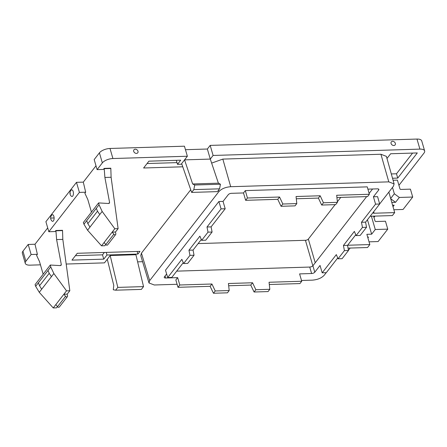 <?xml version="1.0" encoding="UTF-8"?>
<svg xmlns="http://www.w3.org/2000/svg" width="447" height="447" viewBox="0 0 447 447"><rect width="100%" height="100%" fill="white"/><g stroke="black" fill="none" stroke-linecap="round" stroke-linejoin="round"><path stroke-width="0.67" d="M269.826 289.298L255.852 289.729L254.08 292.008L268.055 291.578L269.826 289.298L269.055 282.258L301.731 281.258L299.937 283.571L269.301 284.51M254.08 292.008L250.756 285.074L252.555 282.767L255.852 289.729M229.199 290.544L215.23 290.975L213.459 293.249L227.428 292.824L229.199 290.544L228.428 283.504L252.555 282.767M250.756 285.074L228.674 285.756M213.459 293.249L210.129 286.32L211.928 284.007L215.23 290.975M211.928 284.007L179.8 284.996L178.001 287.309L210.129 286.32M178.001 287.309L175.839 279.984L177.66 277.632L165.647 278A2.486 1.073 163.8 0 1 164.228 277.453A2.486 1.073 163.8 0 1 164.407 276.827L166.63 273.972M179.8 284.996L177.66 277.632M176.694 271.139L309.732 267.06L311.609 273.525L299.596 273.894L301.731 281.258M373.608 216.147L374.966 220.829A0.827 0.643 -142.1 0 0 375.91 221.528L385.47 221.231L387.767 229.132L375.268 229.518L371.647 234.178L366.864 234.323L369.837 244.559L367.529 247.526L348.045 248.124M369.837 244.559L347.626 245.241M370.161 216.253L392.377 215.571L394.684 212.604L374.094 213.23L373.67 211.738M373.133 212.325C372.781 212.906 373.1 213.208 374.094 213.23M177.113 284.286L154.293 284.99L148.996 282.962L149.678 280.61L218.89 191.584C221.567 188.763 225.5 187.137 230.708 186.706L388.795 181.862L394.103 183.918L393.416 186.237L379.648 203.944M326.198 272.687L324.198 275.263C321.527 278.09 317.588 279.716 312.386 280.14L301.507 280.476M336.926 197.518L367.568 196.579L369.367 194.266L367.255 186.868L245.325 190.606L243.498 192.953L231.485 193.322A2.486 1.073 163.8 0 0 228.311 194.629L223.053 201.396L218.879 201.524L165.496 270.189L167.703 277.548L181.856 259.338L183.622 263.534L189.981 255.354L188.952 250.214L199.898 236.133L201.664 240.33L208.023 232.149L206.995 227.009L221.086 208.883L218.879 201.524M367.903 189.142L377.441 188.846A2.486 1.073 163.8 0 1 378.866 189.394A2.486 1.073 163.8 0 1 378.682 190.02L373.424 196.786L377.598 196.658L379.671 204.022L365.579 222.148L361.472 222.271L375.564 204.15L379.671 204.022M337.72 257.975L326.282 272.687L322.175 272.815L320.041 265.451L314.777 272.217A2.486 1.073 163.8 0 1 311.609 273.525M167.703 277.548L171.81 277.425L183.264 262.685M183.622 263.534L187.69 263.412L194.048 255.231L189.981 255.354M188.952 250.214L193.059 250.085L194.048 255.231M201.306 239.48L193.059 250.085M208.023 232.149L212.09 232.027L205.732 240.201L201.664 240.33M212.09 232.027L211.101 226.88L206.995 227.009M221.086 208.883L225.193 208.76L211.101 226.88M225.193 208.76L223.053 201.396M338.061 258.796L342.123 258.673L348.481 250.499L344.419 250.622L338.061 258.796L336.334 254.606L322.175 272.815M323.46 202.77L321.689 205.05L335.658 204.62L337.429 202.346L323.46 202.77L320.186 195.775L318.393 198.088L296.3 198.764M320.186 195.775L296.059 196.512L296.802 203.592L295.037 205.866L281.062 206.296L282.834 204.016L279.565 197.021L247.437 198.004L245.638 200.317L243.498 192.953M296.802 203.592L282.834 204.016M337.429 202.346L336.686 195.266L369.367 194.266M279.565 197.021L277.766 199.328L245.638 200.317M365.579 222.148L366.523 227.288L360.165 235.468L356.103 235.591L354.376 231.401L343.43 245.476L347.537 245.353L348.481 250.499M355.762 234.77L347.537 245.353M66.519 290.852L69.827 290.751L67.206 294.12L67.542 295.953A1.246 0.961 -142.1 0 1 67.396 296.635A1.246 0.961 -142.1 0 1 65.541 296.35L63.899 294.221L66.519 290.852L53.869 273.542L51.461 276.643L49.198 273.313L39.532 285.75L38.42 282.783L35.665 286.331L39.275 292.316L53.232 307.938L56.54 307.838L57.456 306.659M51.461 276.643L41.683 289.22L39.532 285.75M391.784 202.435L395.556 202.318L390.739 198.77M247.437 198.004L245.325 190.606M366.523 227.288L362.461 227.417L356.103 235.591M343.43 245.476L344.419 250.622M362.461 227.417L361.472 222.271M277.766 199.328L281.062 206.296M373.424 196.786L375.564 204.15M372.574 188.997L369.127 193.434M366.663 196.607L312.9 265.753L314.777 272.217M318.393 198.088L321.689 205.05M309.732 267.06A2.486 1.073 163.8 0 0 312.9 265.753M367.68 237.128L368.512 237.1L367.903 237.888M67.206 294.12L63.899 294.221L53.232 307.938M67.396 296.635L59.345 306.988A1.246 0.961 -142.1 0 1 57.49 306.703L55.853 304.575M53.869 273.542L50.757 266.915L38.42 282.783M56.607 239.57L62.82 239.38L62.53 230.306L55.903 230.507L56.607 239.57L61.289 264.507L61.127 265.283L60.345 265.613L50.304 265.032L50.757 266.915M50.304 265.032L35.073 284.627L35.665 286.331M394.802 142.353A2.419 1.872 37.9 0 0 391.65 141.604A2.419 1.872 37.9 0 0 391.622 144.476A2.419 1.872 37.9 0 0 394.774 145.219A2.419 1.872 37.9 0 0 394.802 142.353M66.184 264.043L104.464 262.87L107.286 259.249L113.784 285.421L113.275 289.773L115.633 290.192L141.369 289.405L143.543 286.605L135.916 254.729L110.18 255.522L117.807 287.399L143.543 286.605M115.633 290.192L117.807 287.399M69.956 193.255A4.146 4.146 0 0 1 71.202 190.143A3.319 1.531 88.2 0 1 73.425 193.104A3.319 1.531 88.2 0 1 71.386 196.25A4.146 4.146 0 0 1 69.956 193.255L70.419 193.221M54.109 217.946A3.319 1.531 88.2 0 1 52.07 221.092A4.146 4.146 0 0 1 51.886 214.99A3.319 1.531 88.2 0 1 54.109 217.946L51.103 218.069M137.441 150.242A2.419 1.872 37.9 0 0 134.29 149.499A2.419 1.872 37.9 0 0 134.262 152.366A2.419 1.872 37.9 0 0 137.413 153.109A2.419 1.872 37.9 0 0 137.441 150.242M193.83 189.617L219.566 188.83L217.393 191.623L191.657 192.411L193.83 189.617L194.724 185.008L220.46 184.22L219.566 188.83M194.724 185.008L192.657 183.974L218.393 183.181L220.46 184.22M187.366 156.243L184.443 146.191L109.996 148.471A8.292 3.582 -16.2 0 0 99.418 152.84L94.188 159.568L97.111 169.625L102.341 162.892A8.292 3.582 -16.2 0 1 112.912 158.529L187.366 156.243L184.55 159.87L210.286 159.082L218.393 183.181M191.657 192.411L181.65 163.596L184.55 159.87L192.657 183.974M393.075 180.253L397.417 180.119L399.92 188.74A0.827 0.643 -142.1 0 0 400.864 189.439L410.419 189.142L412.715 197.043L403.06 209.464L393.868 209.749M388.845 192.121L390.661 198.485L394.332 193.763L399.339 197.451L395.556 202.318M393.002 206.704L394.181 205.19L392.583 205.24M412.715 197.043L399.339 197.451M390.661 198.485L394.684 212.604M387.767 229.132L378.106 241.559L369.049 241.833M412.581 153.081L396.483 173.782L391.309 173.939M176.995 162.624L147.057 163.541M75.431 255.673L102.514 254.84L104.363 252.466M37.392 254.315L35.006 244.246L28.195 244.453L31.117 254.511L37.392 254.315L36.587 255.349L39.498 261.573L43.163 274.212M62.82 239.38L69.827 290.751M213.102 155.455L210.179 145.398L416.984 139.062L419.906 149.114L213.102 155.455L210.286 159.082L207.363 149.024L185.46 149.695M335.133 204.637L308.341 239.095A2.28 0.983 163.8 0 1 305.435 240.296L198.116 243.587M340.759 197.401L337.368 201.765M419.906 149.114A8.292 3.582 -16.2 0 1 424.65 150.941A8.292 3.582 -16.2 0 1 424.041 153.03L398.925 185.332M416.984 139.062A8.292 3.582 -16.2 0 1 421.728 140.889L424.65 150.941M348.442 250.264L350.157 248.063M373.977 217.421L374.999 216.108M137.62 261.853L142.599 261.702M107.286 259.249L110.18 255.522M31.117 254.511L25.881 261.238A8.292 3.582 -16.2 0 0 25.272 263.328A8.292 3.582 -16.2 0 0 30.016 265.155L40.442 264.831M25.272 263.328L22.35 253.27A8.292 3.582 -16.2 0 1 22.959 251.18L28.195 244.453M76.482 182.342L79.404 192.394L85.679 192.204L83.298 182.13L76.482 182.342L45.901 221.678L48.818 231.736L79.404 192.394M207.363 149.024L210.179 145.398M394.332 193.763L392.488 187.427M394.103 183.918L386.387 156.366L380.922 154.249L222.829 159.093L211.638 163.11M190.735 189.757L141.448 253.147L140.749 255.567L148.996 282.962M371.647 234.178L367.451 219.74M375.268 229.518L371.401 216.214M386.979 158.473L390.644 153.751L417.297 152.935L397.735 178.09L396.483 173.782M397.735 178.09L392.516 178.252M182.762 166.792L143.599 167.994L148.907 161.166L180.711 160.188L177.493 164.328L181.856 164.194M177.493 164.328L176.325 160.322M102.514 254.84L103.765 259.154L71.967 260.126L77.275 253.293L139.984 251.37L137.888 254.064L137.134 251.46M103.765 259.154L106.989 255.013L106.23 252.41M106.989 255.013L137.888 254.064M48.818 231.736L55.098 231.54L55.903 230.507M47.706 227.909L35.006 244.246M104.19 168.396L104.894 177.459L111.107 177.269L110.817 168.189L104.19 168.396L103.386 169.43L97.111 169.625M95.999 165.798L83.298 182.13M85.679 192.204L84.874 193.238L87.785 199.463L91.456 212.101M111.107 177.269L118.114 228.64L115.499 232.01L115.834 233.837A1.246 0.961 -142.1 0 1 115.684 234.524L107.638 244.878A1.246 0.961 -142.1 0 1 105.783 244.593L104.14 242.458L101.525 245.828L104.833 245.727L105.749 244.548M115.684 234.524A1.246 0.961 -142.1 0 1 113.829 234.239L112.191 232.11L104.14 242.458M115.499 232.01L112.191 232.11L113.314 230.658L114.806 228.741L118.114 228.64M114.806 228.741L102.162 211.431L99.044 204.804L98.597 202.916L108.638 203.497L109.414 203.173L109.576 202.396L108.722 203.502M104.894 177.459L109.576 202.396M98.597 202.916L83.36 222.517L83.952 224.221L87.562 230.205L101.525 245.828M102.162 211.431L99.754 214.532L97.491 211.202L96.289 208.352L83.952 224.221M99.754 214.532L89.976 227.11L87.819 223.64L86.712 220.673M165.066 275.983L165.647 278M49.198 273.313L47.997 270.463M378.374 188.964L378.682 190.02M65.541 296.35L57.49 306.703M41.683 289.22L39.275 292.316M55.897 230.797L62.513 230.596M61.289 264.507L60.429 265.613M305.435 240.296L312.85 265.814M308.341 239.095L315.219 262.769M25.881 261.238L22.959 251.18M99.418 152.84L102.341 162.892M112.912 158.529L109.996 148.471M388.795 181.862L380.922 154.249M230.708 186.706L222.829 159.093M218.89 191.584L218.482 190.221M149.678 280.61L141.448 253.147M104.185 168.687L110.8 168.485M113.829 234.239L105.783 244.593M89.976 227.11L87.562 230.205M99.044 204.804L96.289 208.352M97.491 211.202L87.819 223.64"/></g></svg>
